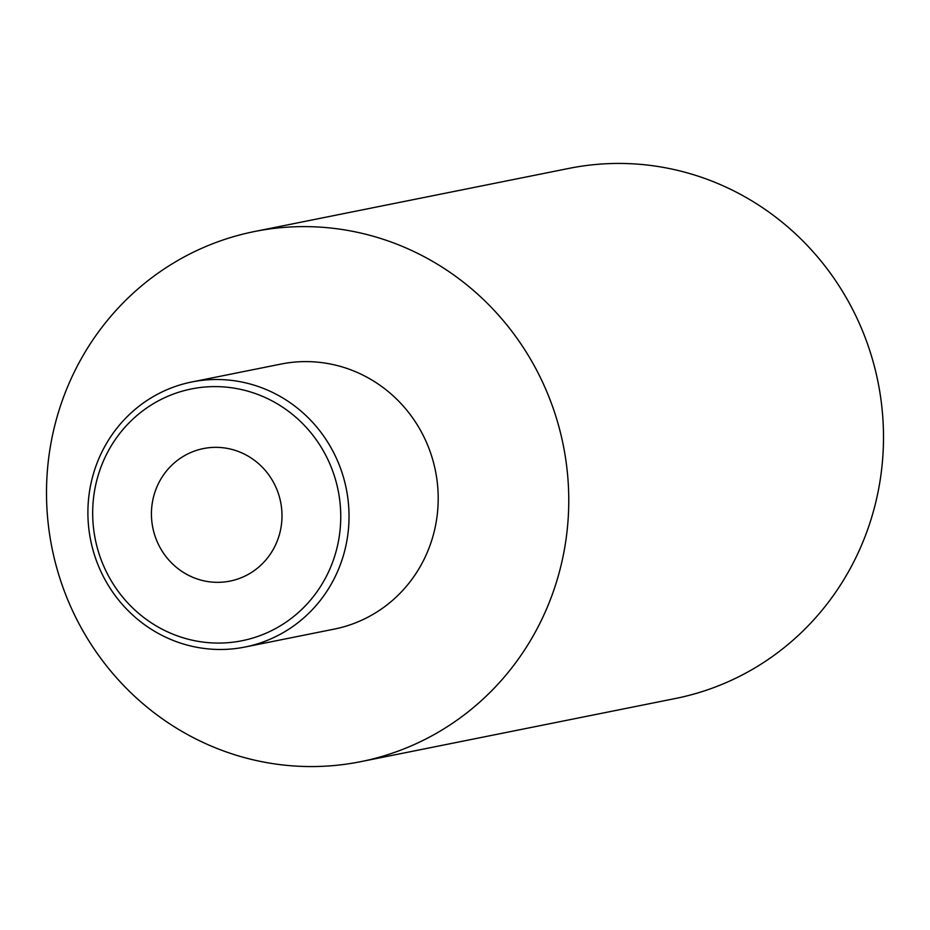 <?xml version="1.0" encoding="UTF-8"?>
<svg xmlns="http://www.w3.org/2000/svg" width="930" height="930" viewBox="0 0 930 930"><rect width="100%" height="100%" fill="white"/><g stroke="black" fill="none" stroke-linecap="round" stroke-linejoin="round"><path stroke-width="1.4" d="M254.425 231.535L569.16 168.353A270.339 260.76 -101.4 0 1 675.959 169.981A270.339 260.76 78.6 0 1 883.5 437.379A270.339 260.76 78.6 0 1 675.575 698.465L360.84 761.647A270.339 260.76 78.6 0 1 254.041 760.019A270.339 260.76 -101.4 0 1 46.5 492.621A270.339 260.76 -101.4 0 1 254.425 231.535A270.339 260.76 -101.4 0 1 361.235 233.163A270.339 260.76 78.6 0 1 568.765 500.561A270.339 260.76 78.6 0 1 360.84 761.647M245.067 647.013L334.242 629.11A135.164 130.374 78.6 0 0 438.204 498.573A135.164 130.374 78.6 0 0 334.428 364.874A135.164 130.374 -101.4 0 0 281.034 364.06L191.859 381.963A135.164 130.374 -101.4 0 0 87.897 512.511A135.164 130.374 -101.4 0 0 191.661 646.211A135.164 130.374 -101.4 0 0 245.067 647.013A135.164 130.374 -101.4 0 0 349.029 516.476A135.164 130.374 -101.4 0 0 245.264 382.776A135.164 130.374 -101.4 0 0 191.859 381.963M242.172 389.717A128.41 123.864 -101.4 0 0 95.313 486.774A128.41 123.864 -101.4 0 0 191.255 639.968A128.41 123.864 -101.4 0 0 338.113 542.911A128.41 123.864 -101.4 0 0 242.172 389.717M230.117 448.981A67.588 65.193 78.6 0 1 281.999 515.836A67.588 65.193 78.6 0 1 230.012 581.099A67.588 65.193 78.6 0 1 203.31 580.704A67.588 65.193 78.6 0 1 151.427 513.848A67.588 65.193 78.6 0 1 203.414 448.574A67.588 65.193 78.6 0 1 230.117 448.981"/></g></svg>
